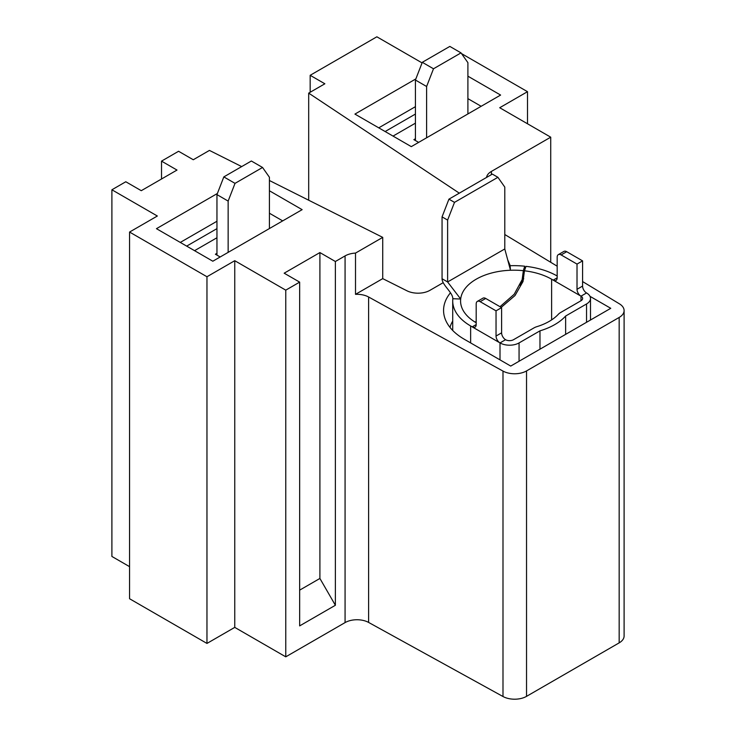 <?xml version="1.0" encoding="UTF-8"?>
<svg xmlns="http://www.w3.org/2000/svg" width="736" height="736" viewBox="0 0 736 736"><rect width="100%" height="100%" fill="white"/><g stroke="black" fill="none" stroke-linecap="round" stroke-linejoin="round"><path stroke-width="1.1" d="M241.684 166.594L209.447 150.411L193.274 159.749L178.581 151.276L161.515 161.129L176.999 170.062L141.275 190.688L125.792 181.755L111.9 189.778L157.348 216.016L129.564 232.052L206.963 276.745L234.756 260.7L285.761 290.15L299.653 282.127L284.17 273.194L319.902 252.568L335.377 261.501L345.074 255.907A16.845 9.724 180 0 1 355.506 253.092L355.506 294.345A16.845 9.724 180 0 1 368.616 297.004L502.992 371.082A16.845 9.724 0 0 0 526.534 370.926L619.169 317.437A16.845 9.724 0 0 0 624.1 310.564A16.845 9.724 0 0 0 619.436 303.848L582.581 281.557M269.422 180.513L382.729 237.378L355.506 253.092M269.422 190.771L302.137 209.659L212.824 261.216L156.455 228.675L217.387 193.494M422.068 62.9L376.86 36.8L310.169 75.302L324.861 83.784L308.688 93.122L308.688 200.22M459.31 193.163L308.688 93.122M486.533 177.44A16.845 9.724 180 0 1 491.4 171.424L550.721 137.181L499.716 107.732L527.5 91.687L461.527 53.599M415.858 78.908L354.927 114.089L411.295 146.63L500.609 95.064L467.903 76.185M310.169 75.302L310.169 92.258M526.534 370.926L526.534 696.357L619.169 642.868L619.169 317.437M557.17 266.193L504.786 234.517M550.721 137.181L550.721 262.301M527.5 91.687L527.5 123.768M111.9 189.778L111.9 556.453L129.564 566.656M161.515 179.004L161.515 161.129M129.564 232.052L129.564 598.736L206.963 643.43L234.756 627.385L285.761 656.834L345.074 622.592L345.074 255.907M206.963 276.745L206.963 643.43M234.756 260.7L234.756 627.385M285.761 290.15L285.761 656.834M319.902 252.568L319.902 578.459L335.377 605.268L335.377 261.501M335.377 605.268L299.653 625.894L299.653 282.127M368.616 297.004L368.616 622.435L502.992 696.514L502.992 371.082M526.534 696.357A16.845 9.724 180 0 1 502.992 696.514M368.616 622.435A16.845 9.724 0 0 0 345.074 622.592M624.1 310.564L624.1 635.996A16.845 9.724 180 0 1 619.169 642.868M382.729 237.378L382.729 278.631L355.506 294.345M589.968 296.314L610.76 308.31L510.729 366.068L464.287 339.25A70.73 40.839 180 0 1 444.277 316.149A70.73 40.839 180 0 1 450.469 292.79M382.729 278.631L406.971 290.803A16.845 9.724 180 0 0 429.934 290.334L443.21 282.67M319.902 578.459L299.653 590.143M415.426 106.665L378.746 127.843M216.954 221.251L180.274 242.429M452.714 321.08A65.118 37.591 0 0 0 449.99 327.382M452.714 330.464L452.714 300.978A61.189 35.328 180 0 0 470.635 325.956L472.227 326.876A5.612 3.238 -120 0 0 475.033 327.161A5.612 3.238 -120 0 0 476.192 324.585L476.192 303.959A5.612 3.238 60 0 1 477.351 301.392A5.612 3.238 60 0 1 480.157 301.668L496.036 310.84L496.036 336.048A5.612 3.238 -120 0 0 500.011 342.921L472.218 326.876L476.192 324.585M501.188 307.39L515.044 295.504L523.02 281.511L524.446 270.802A53.332 30.792 180 0 1 551.614 279.211L553.205 280.122A5.612 3.238 -120 0 0 556.002 280.407A5.612 3.238 -120 0 0 557.17 277.84L557.17 257.214A5.612 3.238 60 0 1 558.33 254.638A5.612 3.238 60 0 1 561.136 254.923L577.015 264.086L582.581 260.875L582.581 286.083A5.612 3.238 -120 0 0 586.546 292.956A13.469 7.774 180 0 1 590.493 298.457A13.469 7.774 180 0 1 586.546 303.959L565.634 316.029L565.634 334.365M504.776 248.961L510.499 270.25A53.332 30.792 180 0 1 523.342 270.673L524.731 266.211L522.155 279.616L514.206 294.253L500.002 306.7M510.039 265.724A61.189 35.328 180 0 1 524.731 266.211M500.011 359.876L500.011 342.921A13.469 7.774 180 0 0 519.064 342.921L539.976 330.85L539.976 349.186M577.015 264.086L577.015 289.294A5.612 3.238 -120 0 0 580.98 296.166L580.989 296.166A5.612 3.238 180 0 1 582.636 298.457A5.612 3.238 180 0 1 580.989 300.748L560.676 312.478A13.469 7.774 0 0 0 558.33 314.3A52.21 30.139 180 0 1 536.976 326.628A13.469 7.774 0 0 0 533.821 327.989L513.507 339.71A5.612 3.238 180 0 1 505.568 339.71L500.011 342.921M539.976 330.85A60.067 34.675 0 0 0 565.634 316.029M452.714 300.978A61.189 35.328 180 0 1 452.842 298.724L460.681 299.018A53.332 30.792 180 0 1 510.499 270.25M476.192 322.754A53.332 30.792 180 0 1 460.57 300.978A53.332 30.792 180 0 1 460.681 299.018L447.617 281.962L447.617 220.082L442.06 216.872L448.932 199.152L492.338 174.092L497.904 177.302L504.786 187.082L504.786 248.961L447.617 281.962L442.06 278.751C442.06 284.933 452.842 292.542 452.842 298.724M523.342 270.673L522.155 279.616M476.192 321.393L476.164 321.393A53.332 30.792 180 0 0 475.796 321.604L475.796 322.524M524.446 270.802L525.992 266.349A61.189 35.328 180 0 1 557.17 276M523.728 278.696L520.076 285.274M510.398 268.732L509.965 265.08L507.812 260.066M448.932 199.152L454.498 202.363L497.904 177.302M442.06 278.751L442.06 216.872M447.617 220.082L454.498 202.363M558.33 254.638L563.896 251.427A5.612 3.238 60 0 1 566.702 251.703L582.581 260.875M586.546 292.956L580.989 296.166L553.196 280.131L557.17 277.84M477.351 301.392L482.917 298.181A5.612 3.238 60 0 1 485.723 298.457L501.602 307.62L496.036 310.84M501.602 307.62L501.602 332.838A5.612 3.238 -120 0 0 505.577 339.71M415.426 140.539L415.426 80.031L422.298 62.312L449.834 46.414L461.021 52.882L467.903 62.661L467.903 113.951M415.426 138.745L413.871 139.638L418.637 142.388M481.16 106.297L467.903 98.642M426.613 137.788L426.613 86.498L415.426 80.031M422.298 62.312L433.495 68.779L461.021 52.882M426.613 86.498L433.495 68.779M216.954 255.125L216.954 194.617L223.827 176.898L251.353 161.009L262.55 167.468L269.422 177.247L269.422 228.537M216.954 253.331L215.4 254.233L220.165 256.974M282.688 220.883L269.422 213.228M228.142 252.374L228.142 201.084L216.954 194.617M223.827 176.898L235.023 183.365L262.55 167.468M228.142 201.084L235.023 183.365M491.4 171.424L491.4 174.634M470.635 325.956L470.635 342.921M586.546 322.294L586.546 303.959M519.064 342.921L519.064 361.256M551.614 279.211L551.614 319.912M580.989 300.748L580.989 296.166M577.015 289.294L582.581 286.083M566.702 251.703L561.136 254.923M496.036 336.048L501.602 332.838M485.723 298.457L480.157 301.668M393.033 136.086L415.426 123.16M194.562 250.672L216.954 237.756M590.493 298.457L590.493 320.013M385.14 131.532L415.426 114.052M186.668 246.118L216.954 228.638"/></g></svg>
